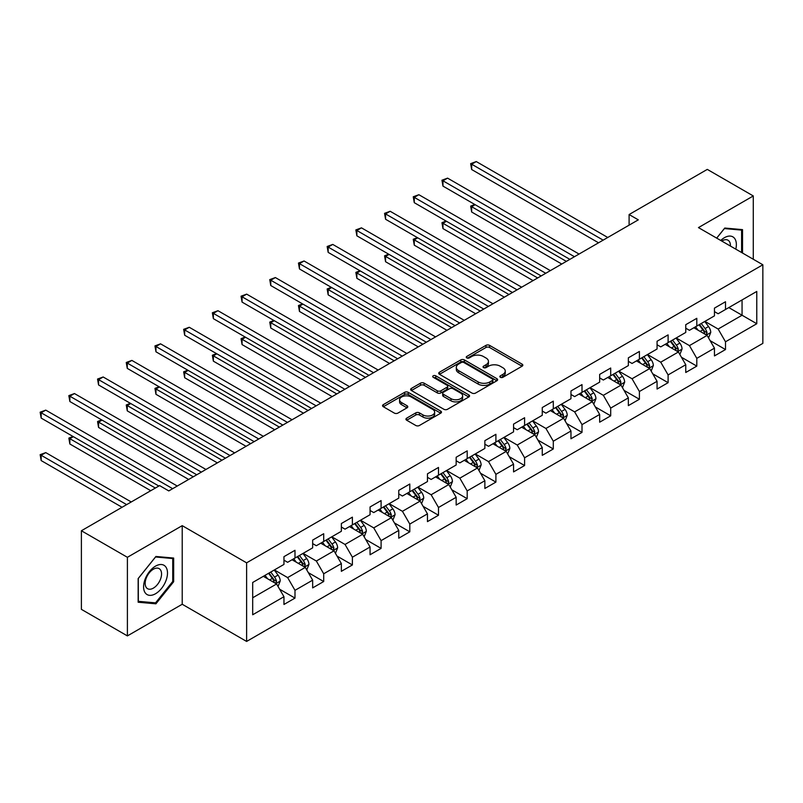 <?xml version="1.0" encoding="UTF-8"?>
<svg xmlns="http://www.w3.org/2000/svg" width="803" height="803" viewBox="0 0 803 803"><rect width="100%" height="100%" fill="white"/><g stroke="black" fill="none" stroke-linecap="round" stroke-linejoin="round"><path stroke-width="1.2" d="M500.369 377.3A1.787 1.034 0 0 0 502.899 377.3L522.08 366.218A2.55 1.476 0 0 0 522.833 365.174A2.55 1.476 0 0 0 522.08 364.13L489.579 345.37A2.55 1.476 0 0 0 485.966 345.37L466.774 356.442A1.787 1.034 0 0 0 466.252 357.174A1.787 1.034 0 0 0 466.774 357.907A1.787 1.034 0 0 0 469.303 357.907L471.793 356.472A8.171 4.718 0 0 1 483.346 356.472L486.056 358.038A8.171 4.718 0 0 1 488.445 361.37A8.171 4.718 0 0 1 486.056 364.703L483.567 366.138A1.787 1.034 0 0 0 483.045 366.871A1.787 1.034 0 0 0 483.567 367.603A1.787 1.034 0 0 0 486.096 367.603L488.585 366.168A8.171 4.718 0 0 1 500.139 366.168L502.849 367.734A8.171 4.718 0 0 1 505.248 371.066A8.171 4.718 0 0 1 502.849 374.399L500.369 375.834A1.787 1.034 0 0 0 499.837 376.567A1.787 1.034 0 0 0 500.369 377.3L500.369 375.834M406.689 418.142A2.55 1.476 0 0 0 405.937 419.186A2.55 1.476 0 0 0 406.689 420.23L415.803 425.49A2.55 1.476 0 0 0 419.417 425.49L440.727 413.184A2.55 1.476 0 0 0 441.479 412.15A2.55 1.476 0 0 0 440.727 411.106L408.225 392.336A2.55 1.476 0 0 0 404.612 392.336L383.302 404.642A2.55 1.476 0 0 0 382.549 405.686A2.55 1.476 0 0 0 383.302 406.719L394.313 413.083A2.55 1.476 0 0 0 397.927 413.083L407.051 407.824A2.55 1.476 0 0 0 407.794 406.78A2.55 1.476 0 0 0 407.051 405.736L401.59 402.584A6.836 3.945 0 0 1 399.583 399.794A6.836 3.945 0 0 1 403.799 396.15A6.836 3.945 0 0 1 411.246 397.003L432.646 409.359A6.836 3.945 0 0 1 434.644 412.15A6.836 3.945 0 0 1 430.428 415.793A6.836 3.945 0 0 1 422.98 414.93L419.417 412.872A2.55 1.476 0 0 0 415.803 412.872L406.689 418.142L406.689 420.23M182.221 525.654L127.396 557.302L81.394 530.753L81.394 609.357L127.396 635.906L182.221 604.257L246.611 641.436L246.611 562.833L182.221 525.654L182.221 604.257M753.284 259.259L753.284 195.952L698.459 227.6L762.85 264.779L246.611 562.833M753.284 195.952L707.292 169.393L629.1 214.542L629.1 225.161M81.394 530.753L159.586 485.604L168.791 490.924L638.295 219.851L629.1 214.542M471.973 393.068A2.55 1.476 0 0 0 475.577 393.068L496.886 380.763A2.55 1.476 0 0 0 497.639 379.719A2.55 1.476 0 0 0 496.886 378.675L464.385 359.915A2.55 1.476 0 0 0 460.771 359.915L439.462 372.211A2.55 1.476 0 0 0 438.719 373.254A2.55 1.476 0 0 0 439.462 374.298L471.973 393.068M433.951 377.681A1.787 1.034 0 0 1 435.758 377.932L435.758 375.814L468.811 394.895A2.55 1.476 0 0 1 469.554 395.929A2.55 1.476 0 0 1 468.811 396.973L447.502 409.279A2.55 1.476 0 0 1 443.888 409.279L411.387 390.509L411.387 388.431A2.55 1.476 0 0 0 410.634 389.465A2.55 1.476 0 0 0 411.387 390.509M411.387 388.431L420.501 383.161A2.55 1.476 0 0 1 424.114 383.161L437.294 390.77A2.55 1.476 0 0 0 440.907 390.77L446.96 387.277A2.55 1.476 0 0 0 447.703 386.233A2.55 1.476 0 0 0 446.96 385.199L433.229 377.269A1.787 1.034 0 0 1 432.707 376.537A1.787 1.034 0 0 1 433.811 375.583A1.787 1.034 0 0 1 435.758 375.814M246.611 641.436L762.85 343.383L762.85 264.779M279.635 589.221L294.992 598.094L294.992 590.335L312.658 580.147L312.658 587.896L323.699 581.523L323.699 573.774L341.355 563.576L341.355 571.324L352.397 564.951L352.397 557.202L370.063 547.004L370.063 554.753L381.094 548.389L381.094 540.63L398.76 530.432L398.76 538.191L409.801 531.817L409.801 524.058L427.457 513.86L427.457 521.619L438.498 515.245L438.498 507.486L456.164 497.298L456.164 505.047L467.195 498.673L467.195 490.924L484.861 480.726L484.861 488.475L495.903 482.101L495.903 474.352L513.559 464.154L513.559 471.903L524.6 465.529L524.6 457.78L542.266 447.582L542.266 455.341L553.297 448.967L553.297 441.208L570.963 431.01L570.963 438.769L582.004 432.395L582.004 424.636L599.66 414.438L599.66 422.197L610.702 415.824L610.702 408.075L628.358 397.876L628.358 405.625L639.399 399.252L639.399 391.503L657.065 381.305L657.065 389.053L668.106 382.68L668.106 374.931L685.762 364.733L685.762 372.492L696.803 366.118L696.803 358.359L714.459 348.161L714.459 355.92L725.5 349.546L725.5 341.787L756.777 323.729L756.777 291.439L742.062 299.941L742.062 315.238L756.777 323.729M294.992 598.094L283.961 604.468L283.961 596.709L252.684 614.767L252.684 582.476L283.961 564.419L283.961 556.67L294.992 550.296L294.992 558.045L312.658 547.857L312.658 540.098L323.699 533.724L323.699 541.483L341.355 531.285L341.355 523.526L352.397 517.152L352.397 524.911L370.063 514.713L370.063 506.954L381.094 500.59L381.094 508.339L398.76 498.141L398.76 490.392L409.801 484.018L409.801 491.767L427.457 481.569L427.457 473.82L438.498 467.446L438.498 475.195L456.164 465.007L456.164 457.248L467.195 450.874L467.195 458.633L484.861 448.435L484.861 440.676L495.903 434.303L495.903 442.062L513.559 431.863L513.559 424.104L524.6 417.731L524.6 425.49L542.266 415.292L542.266 407.543L553.297 401.169L553.297 408.918L570.963 398.72L570.963 390.971L582.004 384.597L582.004 392.346L599.66 382.148L599.66 374.399L610.702 368.025L610.702 375.774L628.358 365.586L628.358 357.827L639.399 351.453L639.399 359.212L657.065 349.014L657.065 341.255L668.106 334.881L668.106 342.64L685.762 332.442L685.762 324.683L696.803 318.319L696.803 326.068L714.459 315.87L714.459 308.121L725.5 301.747L725.5 309.496L756.777 291.439M292.051 559.751L305.301 567.4L287.635 577.598L274.385 569.949M283.961 560.173L287.635 562.301L294.992 558.045M287.635 577.598L294.992 590.335M305.301 567.4L312.658 580.147M320.748 543.179L333.998 550.828L316.342 561.026L303.092 553.377M312.658 543.601L316.342 545.729L323.699 541.483M316.342 561.026L323.699 573.774M333.998 550.828L341.355 563.576M349.456 526.607L362.695 534.256L345.039 544.454L331.79 536.805M341.355 527.029L345.039 529.157L352.397 524.911M345.039 544.454L352.397 557.202M362.695 534.256L370.063 547.004M378.153 510.035L391.402 517.684L373.736 527.882L360.487 520.234M370.063 510.467L373.736 512.585L381.094 508.339M373.736 527.882L381.094 540.63M391.402 517.684L398.76 530.432M406.85 493.474L420.099 501.112L402.433 511.31L389.194 503.662M398.76 493.895L402.433 496.023L409.801 491.767M402.433 511.31L409.801 524.058M420.099 501.112L427.457 513.86M435.557 476.902L448.797 484.55L431.141 494.748L417.891 487.1M427.457 477.323L431.141 479.451L438.498 475.195M431.141 494.748L438.498 507.486M448.797 484.55L456.164 497.298M464.254 460.33L477.504 467.978L459.838 478.176L446.588 470.528M456.164 460.751L459.838 462.879L467.195 458.633M459.838 478.176L467.195 490.924M477.504 467.978L484.861 480.726M492.952 443.758L506.201 451.406L488.535 461.605L475.296 453.956M484.861 444.179L488.535 446.307L495.903 442.062M488.535 461.605L495.903 474.352M506.201 451.406L513.559 464.154M521.659 427.186L534.898 434.835L517.242 445.033L503.993 437.384M513.559 427.618L517.242 429.735L524.6 425.49M517.242 445.033L524.6 457.78M534.898 434.835L542.266 447.582M550.356 410.614L563.606 418.263L545.94 428.461L532.69 420.812M542.266 411.046L545.94 413.164L553.297 408.918M545.94 428.461L553.297 441.208M563.606 418.263L570.963 431.01M579.053 394.052L592.303 401.701L574.637 411.889L561.397 404.25M570.963 394.474L574.637 396.602L582.004 392.346M574.637 411.889L582.004 424.636M592.303 401.701L599.66 414.438M607.761 377.48L621 385.129L603.344 395.327L590.095 387.678M599.66 377.902L603.344 380.03L610.702 375.774M603.344 395.327L610.702 408.075M621 385.129L628.358 397.876M636.458 360.908L649.707 368.557L632.041 378.755L618.792 371.106M628.358 361.33L632.041 363.458L639.399 359.212M632.041 378.755L639.399 391.503M649.707 368.557L657.065 381.305M665.155 344.336L678.405 351.985L660.739 362.183L647.499 354.535M657.065 344.768L660.739 346.886L668.106 342.64M660.739 362.183L668.106 374.931M678.405 351.985L685.762 364.733M693.862 327.765L707.102 335.413L689.446 345.611L676.196 337.963M685.762 328.196L689.446 330.314L696.803 326.068M689.446 345.611L696.803 358.359M707.102 335.413L714.459 348.161M728.813 307.589L742.062 315.238L718.143 329.039L704.893 321.391M714.459 311.624L718.143 313.752L725.5 309.496M718.143 329.039L725.5 341.787M127.396 557.302L127.396 635.906M252.684 597.773L276.593 583.972L263.354 576.323M276.593 583.972L283.961 596.709M710.143 340.673L725.5 349.546M681.436 357.245L696.803 366.118M652.739 373.817L668.106 382.68M624.041 390.388L639.399 399.252M595.334 406.95L610.702 415.824M566.637 423.522L582.004 432.395M537.94 440.094L553.297 448.967M509.232 456.666L524.6 465.529M480.535 473.238L495.903 482.101M451.838 489.81L467.195 498.673M423.141 506.372L438.498 515.245M394.434 522.944L409.801 531.817M365.736 539.516L381.094 548.389M337.039 556.088L352.397 564.951M308.332 572.659L323.699 581.523M742.524 253.045L742.524 229.628L724.768 228.042L716.667 238.12M138.156 602.23L155.912 603.816L173.659 581.733L173.659 558.055L155.912 556.469L138.156 578.561L138.156 602.23M172.745 581.201L173.659 581.733M154.035 602.732L155.912 603.816M501.082 377.551L502.849 376.527A8.171 4.718 0 0 0 505.248 373.194L505.248 371.066M488.445 361.37L488.445 363.498A8.171 4.718 0 0 1 486.056 366.83L484.289 367.854M522.05 366.238L489.579 347.488A2.55 1.476 0 0 0 485.966 347.488L467.487 358.158M496.856 380.783L464.385 362.033A2.55 1.476 0 0 0 460.771 362.033L439.502 374.318M492.38 380.451A1.787 1.034 0 0 0 492.901 379.719A1.787 1.034 0 0 0 492.38 378.986L463.843 362.514A1.787 1.034 0 0 0 461.313 362.514L458.694 364.03A8.171 4.718 0 0 0 456.305 367.362A8.171 4.718 0 0 0 458.694 370.705L478.197 381.967A8.171 4.718 0 0 0 489.76 381.967L492.38 380.451L492.38 382.579A1.787 1.034 0 0 0 492.901 381.847L492.901 379.719M456.305 367.362L456.305 369.49A8.171 4.718 0 0 0 458.694 372.823L458.694 370.705M492.38 382.579L489.76 384.085A8.171 4.718 0 0 1 478.197 384.085L458.694 372.823M411.417 390.529L420.501 385.289L420.501 383.161M447.703 386.233L447.703 388.361A2.55 1.476 0 0 1 446.96 389.405L440.907 392.898A2.55 1.476 0 0 1 437.294 392.898L424.114 385.289A2.55 1.476 0 0 0 420.501 385.289M435.758 377.932L468.771 396.993M450.975 398.669A6.836 3.945 0 0 0 458.423 399.523A6.836 3.945 0 0 0 462.638 395.879A6.836 3.945 0 0 0 460.641 393.089L453.093 388.742A2.55 1.476 0 0 0 449.489 388.742L443.437 392.235A2.55 1.476 0 0 0 442.684 393.279A2.55 1.476 0 0 0 443.437 394.313L450.975 398.669L450.975 400.797A6.836 3.945 0 0 0 458.423 401.651A6.836 3.945 0 0 0 462.638 398.007L462.638 395.879M442.684 393.279L442.684 395.397A2.55 1.476 0 0 0 443.437 396.441L443.437 394.313M450.975 400.797L443.437 396.441M434.644 412.15L434.644 414.268A6.836 3.945 0 0 1 430.428 417.911A6.836 3.945 0 0 1 422.98 417.058L419.417 415A2.55 1.476 0 0 0 415.803 415L406.719 420.25M399.583 399.794L399.583 401.912A6.836 3.945 0 0 0 401.59 404.702L401.59 402.584M407.011 407.834L401.59 404.702M440.696 413.204L408.225 394.464A2.55 1.476 0 0 0 404.612 394.464L383.332 406.74M708.557 337.933L710.745 332.422A6.896 3.985 -120 0 0 708.547 326.55L704.753 321.481M698.128 330.234L695.549 326.791M475.165 204.695L471.672 206.712L471.672 212.022L561.759 264.036M706.038 334.801L707.021 332.713A6.896 3.985 -120 0 0 705.054 328.568L701.25 323.499M699.523 324.492L703.739 330.123A3.513 2.028 60 0 1 704.382 331.187L707.021 332.713M699.042 324.773L702.846 329.842A6.896 3.985 60 0 1 704.813 333.988M471.672 212.022L470.658 206.13L566.366 261.387M470.658 206.13L474.764 204.464M603.153 240.137L471.672 164.224L476.269 161.564L607.761 237.487M598.556 242.797L471.672 169.533L471.672 164.224L470.658 163.641L476.269 161.564M471.672 169.533L470.658 163.641M740.456 229.447L741.601 230.1L741.601 252.513M716.708 238.14L724.396 228.564L741.601 230.1M735.789 249.151A16.913 9.766 120 0 0 732.858 236.855A16.913 9.766 120 0 0 720.743 240.468M730.399 246.039A11.573 6.685 120 0 0 728.01 240.217A11.573 6.685 120 0 0 721.777 241.061M155.541 593.738A16.913 9.766 120 0 0 167.496 573.031A16.913 9.766 120 0 0 155.541 566.125A16.913 9.766 120 0 0 143.586 586.832A16.913 9.766 120 0 0 155.541 593.738M153.363 588.127A11.573 6.685 120 0 0 160.931 577.929A11.573 6.685 120 0 0 159.155 568.644A11.573 6.685 120 0 0 153.363 569.217A11.573 6.685 120 0 0 145.795 579.425A11.573 6.685 120 0 0 147.571 588.699A11.573 6.685 120 0 0 153.363 588.127M138.337 578.391L155.541 556.991L172.745 558.527L172.745 581.472L155.541 602.862L138.337 601.327L138.307 578.371M171.601 557.874L172.745 558.527M679.86 354.504L682.048 348.994A6.896 3.985 -120 0 0 679.85 343.122L676.046 338.053M669.431 346.806L666.851 343.363M446.468 221.267L442.965 223.284L442.965 228.594L533.062 280.608M677.341 351.373L678.324 349.285A6.896 3.985 -120 0 0 676.347 345.139L672.553 340.07M670.826 341.064L675.042 346.685A3.513 2.028 60 0 1 675.674 347.759L678.324 349.285M670.344 341.345L674.139 346.414A6.896 3.985 60 0 1 676.116 350.56M442.965 228.594L441.961 222.702L537.659 277.948M441.961 222.702L446.056 221.026M651.153 371.076L653.341 365.556A6.896 3.985 -120 0 0 651.143 359.694L647.348 354.625M640.734 363.378L638.154 359.935M417.761 237.829L414.268 239.856L414.268 245.166L504.364 297.18M648.633 367.945L649.627 365.857A6.896 3.985 -120 0 0 647.65 361.711L643.855 356.642M642.129 357.636L646.335 363.257A3.513 2.028 60 0 1 646.977 364.331L649.627 365.857M641.647 357.917L645.441 362.986A6.896 3.985 60 0 1 647.419 367.132M414.268 245.166L413.254 239.264L508.961 294.52M413.254 239.264L417.359 237.598M574.456 256.709L442.965 180.795L447.572 178.136L579.053 254.049M569.859 259.359L442.965 186.105L442.965 180.795L441.961 180.213L447.572 178.136M442.965 186.105L441.961 180.213M545.759 273.281L414.268 197.367L418.865 194.707L550.356 270.621M541.162 275.931L414.268 202.677L414.268 197.367L413.254 196.775L418.865 194.707M414.268 202.677L413.254 196.775M622.455 387.648L624.644 382.128A6.896 3.985 -120 0 0 622.445 376.256L618.651 371.187M612.027 379.949L609.447 376.497M389.064 254.4L385.57 256.418L385.57 261.728L475.657 313.752M619.936 384.507L620.92 382.429A6.896 3.985 -120 0 0 618.952 378.273L615.148 373.204M613.422 374.208L617.637 379.829A3.513 2.028 60 0 1 618.28 380.893L620.92 382.429M612.94 374.479L616.744 379.548A6.896 3.985 60 0 1 618.711 383.704M385.57 261.728L384.557 255.836L480.264 311.092M384.557 255.836L388.662 254.17M593.758 404.21L595.946 398.7A6.896 3.985 -120 0 0 593.748 392.828L589.944 387.759M583.329 396.511L580.75 393.068M360.366 270.972L356.863 272.99L356.863 278.3L446.96 330.314M591.239 401.078L592.223 398.991A6.896 3.985 -120 0 0 590.245 394.845L586.451 389.776M584.725 390.78L588.94 396.401A3.513 2.028 60 0 1 589.573 397.465L592.223 398.991M584.243 391.051L588.037 396.12A6.896 3.985 60 0 1 590.014 400.265M356.863 278.3L355.859 272.408L451.557 327.664M355.859 272.408L359.955 270.741M565.051 420.782L567.249 415.271A6.896 3.985 -120 0 0 565.041 409.4L561.247 404.331M554.632 413.083L552.052 409.64M331.659 287.544L328.166 289.562L328.166 294.872L418.263 346.886M562.532 417.65L563.525 415.563A6.896 3.985 -120 0 0 561.548 411.417L557.754 406.348M556.027 407.342L560.233 412.973A3.513 2.028 60 0 1 560.875 414.037L563.525 415.563M555.546 407.623L559.34 412.692A6.896 3.985 60 0 1 561.317 416.837M328.166 294.872L327.152 288.98L422.86 344.236M327.152 288.98L331.258 287.313M517.052 289.853L385.57 213.929L390.168 211.279L521.659 287.193M512.455 292.503L385.57 219.249L385.57 213.929L384.557 213.347L390.168 211.279M385.57 219.249L384.557 213.347M488.354 306.415L356.863 230.501L361.47 227.851L492.952 303.765M483.757 309.075L356.863 235.811L356.863 230.501L355.859 229.919L361.47 227.851M356.863 235.811L355.859 229.919M459.657 322.987L328.166 247.073L332.763 244.423L464.254 320.337M455.06 325.647L328.166 252.383L328.166 247.073L327.152 246.491L332.763 244.423M328.166 252.383L327.152 246.491M536.354 437.354L538.542 431.843A6.896 3.985 -120 0 0 536.344 425.971L532.55 420.902M525.925 429.655L523.345 426.212M302.962 304.116L299.469 306.134L299.469 311.444L389.555 363.458M533.834 434.222L534.818 432.134A6.896 3.985 -120 0 0 532.851 427.989L529.047 422.92M527.32 423.914L531.536 429.535A3.513 2.028 60 0 1 532.178 430.609L534.818 432.134M526.838 424.195L530.642 429.264A6.896 3.985 60 0 1 532.61 433.409M299.469 311.444L298.455 305.552L394.163 360.798M298.455 305.552L302.56 303.875M430.95 339.559L299.469 263.645L304.066 260.985L435.557 336.899M426.353 342.219L299.469 268.955L299.469 263.645L298.455 263.063L304.066 260.985M299.469 268.955L298.455 263.063M507.657 453.926L509.845 448.415A6.896 3.985 -120 0 0 507.647 442.543L503.842 437.474M497.228 446.227L494.648 442.784M274.265 320.688L270.762 322.706L270.762 328.015L360.858 380.03M505.137 450.794L506.121 448.706A6.896 3.985 -120 0 0 504.143 444.561L500.349 439.492M498.623 440.486L502.839 446.107A3.513 2.028 60 0 1 503.471 447.181L506.121 448.706M498.141 440.767L501.935 445.836A6.896 3.985 60 0 1 503.913 449.981M270.762 328.015L269.758 322.113L365.455 377.37M269.758 322.113L273.853 320.447M402.253 356.13L270.762 280.217L275.369 277.557L406.85 353.471M397.656 358.78L270.762 285.527L270.762 280.217L269.758 279.635L275.369 277.557M270.762 285.527L269.758 279.635M478.959 470.498L481.148 464.977A6.896 3.985 -120 0 0 478.939 459.105L475.145 454.036M468.53 462.799L465.951 459.356M245.557 337.25L242.064 339.267L242.064 344.587L332.161 396.602M476.43 467.356L477.424 465.278A6.896 3.985 -120 0 0 475.446 461.133L471.652 456.064M469.926 457.058L474.131 462.679A3.513 2.028 60 0 1 474.774 463.743L477.424 465.278M469.444 457.339L473.238 462.408A6.896 3.985 60 0 1 475.215 466.553M242.064 344.587L241.051 338.685L336.758 393.942M241.051 338.685L245.156 337.019M373.556 372.702L242.064 296.789L246.662 294.129L378.153 370.042M368.958 375.352L242.064 302.099L242.064 296.789L241.051 296.197L246.662 294.129M242.064 302.099L241.051 296.197M450.252 487.06L452.44 481.549A6.896 3.985 -120 0 0 450.242 475.677L446.448 470.608M439.823 479.361L437.244 475.918M216.86 353.822L213.367 355.839L213.367 361.149L303.454 413.164M447.733 483.928L448.716 481.84A6.896 3.985 -120 0 0 446.749 477.695L442.945 472.626M441.218 473.629L445.434 479.25A3.513 2.028 60 0 1 446.077 480.314L448.716 481.84M440.747 473.9L444.541 478.969A6.896 3.985 60 0 1 446.508 483.115M213.367 361.149L212.353 355.257L308.061 410.514M212.353 355.257L216.459 353.591M344.848 389.264L213.367 313.351L217.964 310.701L349.456 386.614M340.251 391.924L213.367 318.661L213.367 313.351L212.353 312.769L217.964 310.701M213.367 318.661L212.353 312.769M421.555 503.632L423.743 498.121A6.896 3.985 -120 0 0 421.545 492.249L417.741 487.18M411.126 495.933L408.546 492.49M188.163 370.394L184.66 372.411L184.66 377.721L274.756 429.735M419.036 500.5L420.019 498.412A6.896 3.985 -120 0 0 418.042 494.267L414.248 489.198M412.521 490.201L416.737 495.822A3.513 2.028 60 0 1 417.369 496.886L420.019 498.412M412.039 490.472L415.834 495.541A6.896 3.985 60 0 1 417.811 499.687M184.66 377.721L183.656 371.829L279.354 427.086M183.656 371.829L187.751 370.163M316.151 405.836L184.66 329.923L189.267 327.273L320.748 403.186M311.554 408.496L184.66 335.232L184.66 329.923L183.656 329.34L189.267 327.273M184.66 335.232L183.656 329.34M392.858 520.203L395.046 514.693A6.896 3.985 -120 0 0 392.838 508.821L389.043 503.752M382.429 512.505L379.849 509.062M159.456 386.966L155.963 388.983L155.963 394.293L246.059 446.307M390.328 517.072L391.322 514.984A6.896 3.985 -120 0 0 389.345 510.838L385.55 505.77M383.824 506.763L388.03 512.394A3.513 2.028 60 0 1 388.672 513.458L391.322 514.984M383.342 507.044L387.136 512.113A6.896 3.985 60 0 1 389.114 516.259M155.963 394.293L154.949 388.401L250.656 443.657M154.949 388.401L159.054 386.735M287.454 422.408L155.963 346.494L160.56 343.835L292.051 419.748M282.857 425.068L155.963 351.804L155.963 346.494L154.949 345.912L160.56 343.835M155.963 351.804L154.949 345.912M364.15 536.775L366.339 531.265A6.896 3.985 -120 0 0 364.14 525.393L360.346 520.324M353.721 529.077L351.142 525.634M130.759 403.538L127.265 405.555L127.265 410.865L217.352 462.879M361.631 533.644L362.615 531.556A6.896 3.985 -120 0 0 360.647 527.41L356.843 522.341M355.117 523.335L359.332 528.956A3.513 2.028 60 0 1 359.975 530.03L362.615 531.556M354.645 523.616L358.439 528.685A6.896 3.985 60 0 1 360.406 532.831M127.265 410.865L126.252 404.973L221.959 460.219M126.252 404.973L130.357 403.297M258.757 438.98L127.265 363.066L131.863 360.406L263.354 436.32M254.149 441.63L127.265 368.376L127.265 363.066L126.252 362.484L131.863 360.406M127.265 368.376L126.252 362.484M335.453 553.347L337.641 547.827A6.896 3.985 -120 0 0 335.443 541.965L331.639 536.896M325.024 545.649L322.445 542.206M102.061 420.099L98.558 422.127L98.558 427.437L188.655 479.451M332.934 550.216L333.918 548.128A6.896 3.985 -120 0 0 331.94 543.982L328.146 538.913M326.419 539.907L330.635 545.528A3.513 2.028 60 0 1 331.268 546.592L333.918 548.128M325.938 540.188L329.742 545.257A6.896 3.985 60 0 1 331.709 549.403M98.558 427.437L97.554 421.535L193.252 476.791M97.554 421.535L101.65 419.869M230.049 455.552L98.558 379.638L103.165 376.978L234.647 452.892M225.452 458.202L98.558 384.948L98.558 379.638L97.554 379.046L103.165 376.978M98.558 384.948L97.554 379.046M306.756 569.919L308.944 564.399A6.896 3.985 -120 0 0 306.736 558.527L302.942 553.458M296.327 562.22L293.747 558.768M73.354 436.671L69.861 438.689L69.861 443.999L150.753 490.703M304.227 566.777L305.22 564.7A6.896 3.985 -120 0 0 303.243 560.544L299.449 555.475M297.722 556.479L301.928 562.1A3.513 2.028 60 0 1 302.57 563.164L305.22 564.7M297.24 556.75L301.035 561.819A6.896 3.985 60 0 1 303.012 565.974M69.861 443.999L68.847 438.107L155.36 488.053M68.847 438.107L72.953 436.441M201.352 472.114L69.861 396.2L74.458 393.55L205.949 469.464M196.755 474.774L69.861 401.52L69.861 396.2L68.847 395.618L74.458 393.55M69.861 401.52L68.847 395.618M278.049 586.481L280.237 580.97A6.896 3.985 -120 0 0 278.039 575.099L274.245 570.03M267.62 578.782L265.04 575.339M131.25 501.965L45.761 452.611L41.164 455.261L41.164 460.571L122.056 507.275M275.529 583.349L276.513 581.262A6.896 3.985 -120 0 0 274.546 577.116L270.752 572.047M269.015 573.051L273.231 578.672A3.513 2.028 60 0 1 273.873 579.736L276.513 581.262M268.543 573.322L272.337 578.391A6.896 3.985 60 0 1 274.305 582.536M41.164 460.571L40.15 454.679L126.653 504.625M40.15 454.679L45.761 452.611M172.655 488.686L41.164 412.772L45.761 410.122L177.252 486.036M158.853 486.036L41.164 418.082L41.164 412.772L40.15 412.19L45.761 410.122M41.164 418.082L40.15 412.19M502.849 376.527L502.849 374.399M483.567 367.603L483.567 366.138M486.056 366.83L486.056 364.703M466.774 357.907L466.774 356.442M485.966 347.488L485.966 345.37M489.579 347.488L489.579 345.37M522.08 366.218L522.08 364.13M439.462 374.298L439.462 372.211M460.771 362.033L460.771 359.915M464.385 362.033L464.385 359.915M496.886 380.763L496.886 378.675M478.197 384.085L478.197 381.967M489.76 384.085L489.76 381.967M424.114 385.289L424.114 383.161M437.294 392.898L437.294 390.77M440.907 392.898L440.907 390.77M446.96 389.405L446.96 387.277M468.811 396.973L468.811 394.895M415.803 415L415.803 412.872M419.417 415L419.417 412.872M422.98 417.058L422.98 414.93M407.051 407.824L407.051 405.736M383.302 406.719L383.302 404.642M404.612 394.464L404.612 392.336M408.225 394.464L408.225 392.336M440.727 413.184L440.727 411.106M706.429 335.022L710.705 332.552M705.054 328.568L708.547 326.55M700.146 331.398L702.846 329.842M677.722 351.594L681.998 349.124M676.347 345.139L679.85 343.122M671.449 347.97L674.139 346.414M649.025 368.165L653.301 365.696M647.65 361.711L651.143 359.694M642.741 364.542L645.441 362.986M620.328 384.737L624.604 382.268M618.952 378.273L622.445 376.256M614.044 381.114L616.744 379.548M591.62 401.299L595.896 398.83M590.245 394.845L593.748 392.828M585.347 397.676L588.037 396.12M562.923 417.871L567.199 415.402M561.548 411.417L565.041 409.4M556.64 414.248L559.34 412.692M534.226 434.443L538.502 431.974M532.851 427.989L536.344 425.971M527.942 430.82L530.642 429.264M505.519 451.015L509.795 448.546M504.143 444.561L507.647 442.543M499.245 447.391L501.935 445.836M476.821 467.587L481.097 465.118M475.446 461.133L478.939 459.105M470.538 463.963L473.238 462.408M448.124 484.159L452.4 481.68M446.749 477.695L450.242 475.677M441.841 480.525L444.541 478.969M419.417 500.721L423.693 498.251M418.042 494.267L421.545 492.249M413.144 497.097L415.834 495.541M390.72 517.293L394.996 514.823M389.345 510.838L392.838 508.821M384.446 513.669L387.136 512.113M362.023 533.865L366.298 531.395M360.647 527.41L364.14 525.393M355.739 530.241L358.439 528.685M333.315 550.436L337.591 547.967M331.94 543.982L335.443 541.965M327.042 546.813L329.742 545.257M304.618 567.008L308.894 564.539M303.243 560.544L306.736 558.527M298.345 563.385L301.035 561.819M275.921 583.57L280.197 581.101M274.546 577.116L278.039 575.099M269.637 579.947L272.337 578.391"/></g></svg>

